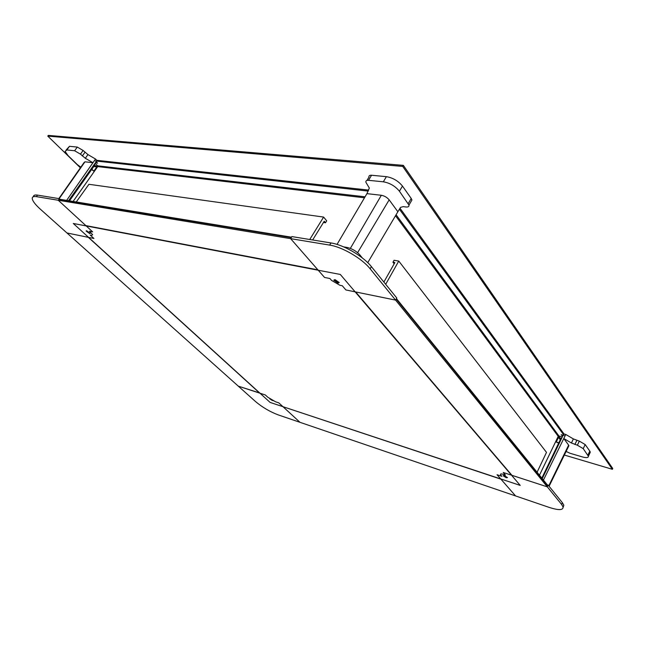 <?xml version="1.0" encoding="UTF-8"?>
<svg xmlns="http://www.w3.org/2000/svg" width="645" height="645" viewBox="0 0 645 645"><rect width="100%" height="100%" fill="white"/><g stroke="black" fill="none" stroke-linecap="round" stroke-linejoin="round"><path stroke-width="0.97" d="M564.351 455.048L612.379 469.31L402.73 166.418L403.359 165.362L48.311 135.402L47.786 136.119L80.375 167.797M402.73 166.418L47.786 136.119M612.379 469.31L612.75 468.504L403.359 165.362M568.011 446.404L568.914 445.711L568.632 445.131L563.811 438.544L571.43 443.002L577.38 445.219L583.233 448.646L588.393 456.241C588.417 457.781 586.458 458.023 582.508 456.95L570.067 453.29L566.108 451.444M558.659 443.139L556.256 442.035L558.836 442.776M558.183 438.036L556.256 442.035M558.505 436.06L560.763 438.769M561.69 438.189L561.11 438.044L541.832 478.106M563.448 434.545L542.243 478.622M543.437 480.09L565.77 434.464L573.373 438.923L579.331 441.124L585.168 444.542L589.788 451.081L590.296 452.169L589.788 453.258M400.005 208.246L564.012 433.972L565.77 434.464M381.332 195.274L366.932 193.645L369.335 188.042L365.876 182.237C365.691 180.826 366.562 180.189 368.513 180.318L383.332 181.809C389.814 182.946 395.183 186.083 399.432 191.226L408.97 205.102C409.14 206.545 408.188 207.174 406.108 206.997L403.181 206.642L400.529 207.384L397.868 211.745L389.169 199.853C387.081 197.378 384.468 195.854 381.332 195.274L350.348 248.389M367.747 262.66L397.868 211.745M337.029 244.415L366.932 193.645M366.973 180.415L368.908 177.198C368.722 175.779 369.609 175.134 371.552 175.247L386.387 176.666C392.87 177.778 398.231 180.914 402.464 186.074L411.212 198.45L411.929 199.998L410.897 201.788M80.819 167.168L77.424 164.693L68.072 155.606L65.097 151.422L66.854 149.963L74.643 150.745L80.464 154.155L85.325 158.275L92.912 162.709L84.971 161.814L84.043 162.556L58.848 198.595M66.161 149.954L69.483 146.318L77.287 147.068L83.1 150.47L87.954 154.598L95.525 159.033L66.653 200.385M96.605 161.097L68.547 200.7M95.525 159.033L96.823 160.323L368.722 190.098M94.315 164.33L94.888 164.951L69.475 200.853M91.864 169.224L93.823 171.151L91.638 169.546M96.331 167.603L93.823 171.151M94.428 165.604L97.822 166.233M557.135 438.592L557.603 439.229M558.03 436.738L560.279 439.777M539.47 475.196L558.215 436.351L558.941 436.004L562.287 436.955M564.19 435.56L399.408 209.222M562.803 435.875L561.174 434.714L563.101 435.254M561.827 435.601L562.126 434.98M73.095 201.442L97.709 166.603L97.653 165.805L95.081 163.249M96.153 161.734L97.597 163.177L95.758 162.29M96.532 163.056L96.927 162.508M368.222 191.089L95.363 160.96M95.613 168.619L96.234 168.692M97.451 166.974L93.767 166.539M283.268 406.793L500.923 479.171L515.581 495.932L497.053 474.744L501.834 476.316L500.456 474.535C500.351 473.801 501.294 473.728 503.285 474.341L505.43 475.043L503.229 472.487L547.307 486.854L395.579 300.102L345.905 289.96L342.277 285.743L339.875 285.259L331.546 280.39L329.909 278.503L324.548 277.455L290.621 238.65L58.252 200.256L92.662 231.861L89.421 231.224L92.654 234.707L91.614 235.344L90.203 235.062L93.952 238.481L66.951 232.966L238.303 386.153L265.313 394.958L267.844 397.264L275.592 401.803L278.801 402.867L299.99 422.322L549.064 507.365C558.667 510.461 563.327 510.316 563.045 506.938L561.618 504.454L547.307 486.854L547.726 485.975L396.175 299.054L395.579 300.102L370.133 268.788C362.103 258.548 342.293 246.954 329.668 245.1L290.621 238.65L291.258 237.618L58.816 199.466L60.05 199.305L59.372 198.684L58.252 200.256L58.816 199.466M283.211 406.906L299.99 422.322L278.132 414.864C269.957 411.752 262.483 407.366 255.702 401.706L238.303 386.153L259.766 393.015M506.623 477.098C505.285 476.075 504.358 475.72 503.842 476.026L503.963 476.228C505.301 477.252 506.228 477.606 506.744 477.3L506.623 477.098M547.726 485.975L547.274 484.822L548.145 485.104L547.307 486.854L511.953 475.325L355.653 291.951L395.579 300.102L396.772 297.998L371.391 266.627C363.385 256.371 343.583 244.778 330.958 242.955L291.895 236.586L290.621 238.65L317.888 269.836L85.85 225.605L58.252 200.256L36.394 196.636C33.008 196.144 31.702 197.128 32.476 199.587C33.411 202.103 36.056 205.312 40.393 209.23L66.951 232.966L88.309 237.336L259.701 393.128M563.125 507.333L563.843 505.237L562.416 502.753L548.145 485.104M270.513 398.876L269.876 398.949L273.238 400.706L270.513 398.876M86.567 230.733L86.108 231.023L89.728 233.619L90.195 233.329L86.567 230.733M504.382 475.607L503.092 475.696L506.204 477.711L507.494 477.623L504.382 475.607M334.965 279.591L333.804 280.204L338.044 283.147L339.214 282.534L334.965 279.591M340.302 274.447L73.28 223.468L270.126 402.432L520.225 485.411L340.302 274.447M335.489 280.196L334.723 280.599L337.52 282.542L338.294 282.139L335.489 280.196M343.688 246.89L347.066 247.454C352.097 248.615 356.379 251.123 359.926 254.977L359.45 255.799M362.353 257.968L359.926 254.977M87.269 232.006L89.502 232.942L87.269 232.006M59.372 198.684L37.491 195.113C34.838 194.709 33.451 195.25 33.338 196.741M272.246 400.456L270.449 399.247L272.246 400.456M394.176 263.805L392.95 262.233L394.877 262.563L383.88 282.067M537.083 472.253L546.5 452.371L398.763 261.064L394.079 260.274L392.95 262.233M385.694 284.3L398.763 261.064M547.274 484.822L396.433 298.603M309.737 239.497L323.621 217.075L326.676 220.816L325.499 222.751L324.242 221.219L312.656 239.972M325.499 222.751L323.476 222.452M323.621 217.075L88.929 184.293L76.255 201.958M291.524 237.191L60.05 199.305M573.373 438.923L571.43 443.002M576.84 440.414L574.889 444.51M579.331 441.124L577.38 445.219M585.168 444.542L583.233 448.646M589.788 451.081L587.877 455.16M548.758 485.87L568.632 445.131M371.552 175.247L368.513 180.318M386.387 176.666L383.332 181.809M402.464 186.074L399.432 191.226M411.212 198.45L408.245 203.562M357.604 252.671L389.169 199.853M84.947 152.309L82.318 155.985M87.954 154.598L85.325 158.275M69.483 146.318L66.854 149.963M77.287 147.068L74.643 150.745M83.1 150.47L80.464 154.155M59.179 198.652L84.971 161.814M558.215 436.351L395.514 215.728M558.941 436.004L396.094 214.753M364.49 197.797L97.709 166.603M365.07 196.814L97.653 165.805M562.416 502.753L561.618 504.454M347.066 247.454L346.607 248.22M330.958 242.955L329.668 245.1M371.391 266.627L370.133 268.788M37.491 195.113L36.394 196.636M590.296 452.169L588.393 456.241M549.088 486.274L568.914 445.711M411.929 199.998L408.97 205.102M563.843 505.237L563.045 506.938M334.973 280.18L334.723 280.599"/></g></svg>
